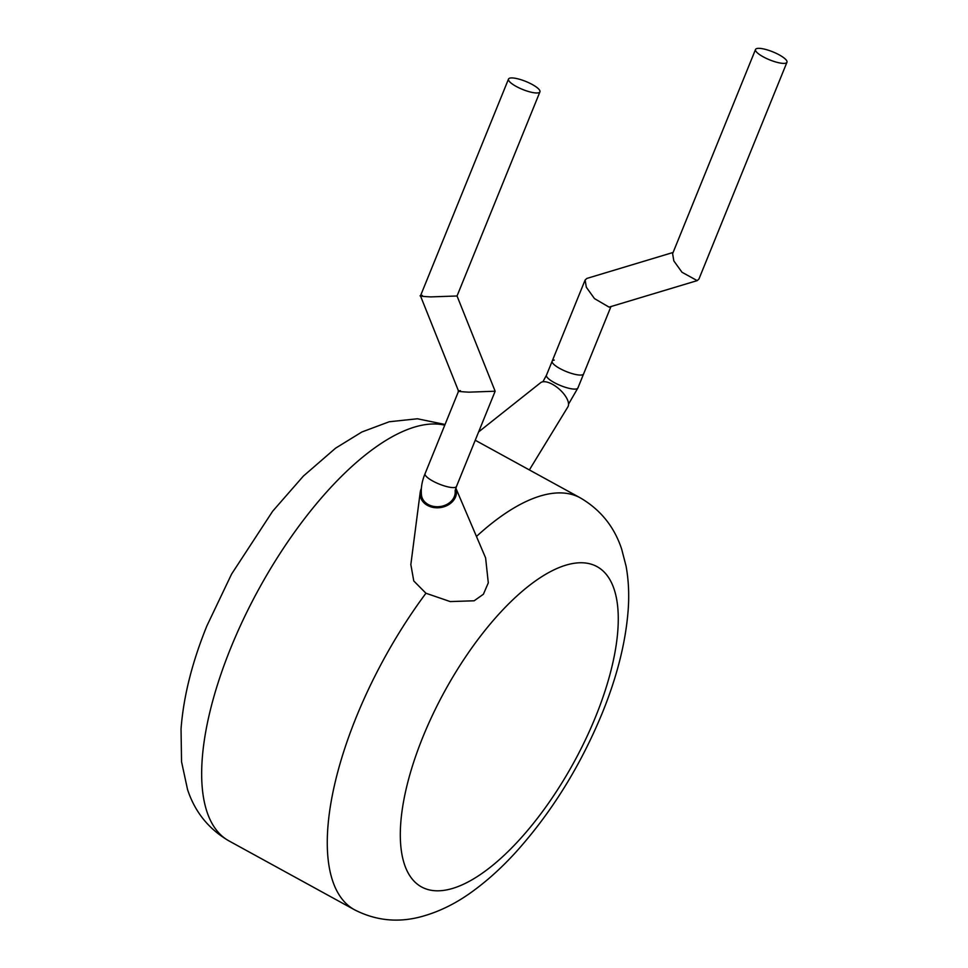 <?xml version="1.0" encoding="UTF-8"?>
<svg xmlns="http://www.w3.org/2000/svg" width="968" height="968" viewBox="0 0 968 968"><rect width="100%" height="100%" fill="white"/><g stroke="black" fill="none" stroke-linecap="round" stroke-linejoin="round"><path stroke-width="1.45" d="M673.111 252.454L586.862 278.433L585.12 280.018L586.33 287.254L594.497 298.616L609.066 307.122L697.19 280.623L681.992 272.262L673.825 260.9L672.615 253.664L755.524 49.477A16.964 4.308 22.1 0 0 766.305 58.395A16.964 4.308 22.1 0 0 784.854 63.331A16.964 4.308 22.1 0 0 786.96 62.242A16.964 4.308 22.1 0 0 776.179 53.325A16.964 4.308 22.1 0 0 757.641 48.4A16.964 4.308 22.1 0 0 755.524 49.477M581.502 375.015A16.964 4.308 22.1 0 0 583.607 373.938A16.964 4.308 22.1 0 1 581.502 375.015A16.964 4.308 22.1 0 1 562.952 370.091A16.964 4.308 22.1 0 1 552.171 361.173A16.964 4.308 22.1 0 0 562.952 370.091A16.964 4.308 22.1 0 0 581.502 375.015M786.96 62.242L698.932 279.038L697.19 280.623M455.105 490.716L456.485 486.444A16.964 4.308 22.1 0 1 454.379 487.533A16.964 4.308 22.1 0 1 432.744 481.023A16.964 4.308 22.1 0 1 425.061 473.691C421.915 481.217 420.729 488.441 421.504 495.35A16.964 13.637 -7.9 0 0 428.267 504.534A16.964 13.637 -7.9 0 0 446.526 504.594A16.964 13.637 -7.9 0 0 455.154 491.127M478.652 431.885L540.628 382.699A18.271 8.18 41.5 0 1 552.498 384.332A18.271 8.18 41.5 0 1 567.913 406.838L529.363 469.928M421.334 488.513A18.271 14.689 -7.9 0 0 420.197 492.361A18.271 14.689 -7.9 0 0 427.505 505.417A18.271 14.689 -7.9 0 0 448.644 504.667A18.271 14.689 -7.9 0 0 455.843 488.223M455.855 488.174L485.609 557.895L488.296 582.857L483.395 594.243L474.139 600.789L450.217 601.576L425.944 593.251L413.772 580.957L410.843 564.538L420.197 492.361M460.429 390.673C455.71 391.096 458.505 391.592 468.827 392.161L495.144 391.217L457.041 295.99L430.724 296.898C420.39 296.341 417.595 295.845 422.326 295.421M537.821 92.916A16.964 4.308 22.1 0 0 539.938 91.839A16.964 4.308 22.1 0 0 529.157 82.921A16.964 4.308 22.1 0 0 510.608 77.984A16.964 4.308 22.1 0 0 508.502 79.073A16.964 4.308 22.1 0 0 519.284 87.991A16.964 4.308 22.1 0 0 537.821 92.916M425.061 473.691L458.578 391.169L420.475 295.869L508.502 79.073M554.277 360.084A16.964 4.308 22.1 0 0 552.171 361.173L585.12 280.018M542.891 381.779L546.472 375.197A16.964 4.308 22.1 0 0 554.168 382.541A16.964 4.308 22.1 0 0 575.803 389.051A16.964 4.308 22.1 0 0 577.908 387.962L610.941 306.614M444.748 425.194A234.861 94.779 118.7 0 0 230.65 648.245A234.861 94.779 118.7 0 0 228.871 840.853C208.664 829.031 194.883 811.934 187.55 789.561L181.548 761.755L181.04 728.989C183.472 696.633 192.124 662.185 206.995 625.655L231.594 574.06L272.661 511.225L303.347 476.111L335.569 448.184L361.875 431.994L389.233 421.758L417.377 418.769L445.038 424.48M422.834 737.144A182.674 73.713 118.7 0 0 442.812 890.5A182.674 73.713 118.7 0 0 595.744 716.429A182.674 73.713 118.7 0 0 575.766 563.073A182.674 73.713 118.7 0 0 422.834 737.144M228.871 840.853L354.469 909.751A234.861 94.779 -61.3 0 1 356.26 717.143A234.861 94.779 -61.3 0 1 425.944 593.251M476.462 536.453A234.861 94.779 -61.3 0 1 580.364 497.903L475.252 440.246M568.555 404.092L577.908 387.962M354.469 909.751C375.306 920.435 397.134 922.855 419.943 917.011C438.843 912.098 457.041 903.071 474.526 889.955C488.755 879.416 502.61 866.735 516.113 851.9C551.724 812.2 580.437 765.942 602.241 713.101C617.269 676.184 625.945 641.409 628.256 608.775C629.26 593.832 628.522 579.626 626.078 566.159L621.71 549.279C614.377 526.87 600.596 509.737 580.364 497.903M457.029 296.014L539.938 91.839M456.485 486.444L495.132 391.266M546.472 375.197L552.171 361.173"/></g></svg>
